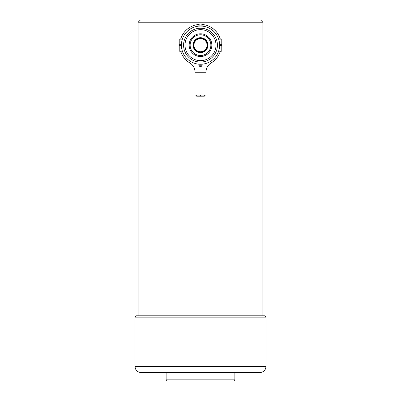 <?xml version="1.0" encoding="UTF-8"?>
<svg xmlns="http://www.w3.org/2000/svg" width="401" height="401" viewBox="0 0 401 401"><rect width="100%" height="100%" fill="white"/><g stroke="black" fill="none" stroke-linecap="round" stroke-linejoin="round"><path stroke-width="0.6" d="M138.129 22.23L140.315 20.05L260.685 20.05L262.871 22.23L138.129 22.23L138.129 315.798M262.871 22.23L262.871 315.798M188.31 35.584A15.499 15.499 0 0 0 200.5 60.646A15.499 15.499 0 0 0 215.999 45.153A15.499 15.499 0 0 0 200.5 29.654A15.499 15.499 0 0 0 185.001 45.153A15.499 15.499 0 0 0 200.5 60.646M210.069 32.962A15.499 15.499 0 0 0 200.5 29.654M219.497 47.107L219.593 45.589L221.783 45.589L221.783 51.168L218.625 51.168L218.826 50.526M182.109 40.005L181.924 40.727M181.503 43.193L181.407 44.712L179.217 44.712L179.217 39.133L182.375 39.133M200.5 33.799A11.348 11.348 0 0 1 211.848 45.153A11.348 11.348 0 0 1 200.5 56.501A11.348 11.348 0 0 1 189.152 45.153A11.348 11.348 0 0 1 200.5 33.799M200.5 34.782A10.366 10.366 0 0 1 210.866 45.153A10.366 10.366 0 0 1 200.5 55.518A10.366 10.366 0 0 1 190.134 45.153A10.366 10.366 0 0 1 200.5 34.782M200.5 37.699A7.454 7.454 0 0 1 207.954 45.153A7.454 7.454 0 0 1 200.5 52.601A7.454 7.454 0 0 1 193.046 45.153A7.454 7.454 0 0 1 200.5 37.699M200.5 62.065A16.917 16.917 0 0 0 217.417 45.153A16.917 16.917 0 0 0 200.5 28.235A16.917 16.917 0 0 0 183.583 45.153A16.917 16.917 0 0 0 200.5 62.065M181.733 41.604L181.583 42.521M181.513 43.113L181.463 46.686M181.488 46.967L181.518 47.248M181.583 47.769L181.743 48.742M181.924 49.579L182.074 50.175M181.407 45.589C182.485 52.812 182.485 52.812 181.407 45.589L179.217 45.589L179.217 44.712L181.407 44.712M179.217 45.589L179.217 51.168L182.375 51.168L182.174 50.526M200.5 64.25A19.098 19.098 0 0 1 181.402 45.153A19.098 19.098 0 0 1 200.5 26.05A19.098 19.098 0 0 1 219.598 45.153A19.098 19.098 0 0 1 200.5 64.25M201.046 66.32L201.046 64.24L202.139 64.18L202.139 65.233A1.093 1.093 0 0 1 201.046 66.32L199.954 66.32A1.093 1.093 0 0 1 198.861 65.233L202.139 65.233M219.472 47.328L219.267 48.696M219.262 48.716L219.086 49.544M219.593 45.589L219.472 47.343M219.387 47.985L219.242 48.832M218.891 50.3L219.076 49.579M219.487 47.193L219.537 43.614M219.512 43.333L219.482 43.052M219.417 42.531L219.257 41.564M219.076 40.722L218.926 40.125M218.761 39.554L218.625 39.133L221.783 39.133L221.783 44.712L219.593 44.712L219.497 43.198M218.625 39.133L218.826 39.774M198.861 64.18L198.861 65.233M221.783 44.712L221.783 45.589M199.954 23.98L201.046 23.98A1.093 1.093 0 0 1 202.139 25.073L198.861 25.073A1.093 1.093 0 0 1 199.954 23.98L199.954 26.06M198.861 26.12L198.861 25.073M202.139 26.12L202.139 25.073M220.344 51.168A20.737 20.737 0 0 1 211.227 62.897A10.912 10.912 0 0 0 205.959 72.235L205.959 95.092L195.041 95.092L195.041 72.235A10.912 10.912 0 0 0 189.773 62.897A20.737 20.737 0 0 1 180.656 51.168M180.656 39.133A20.737 20.737 0 0 1 199.046 24.466M201.954 24.466A20.737 20.737 0 0 1 220.344 39.133M196.67 95.092L196.67 96.185L204.33 96.185L204.33 95.092M200.771 96.185L200.771 95.092M200.229 96.185L200.229 95.092M141.042 372.549L141.022 372.549C137.378 372.193 135.378 370.188 135.022 366.544L265.978 366.544L265.978 317.161L264.615 315.798L136.405 315.798M141.022 372.549L259.978 372.549C263.622 372.193 265.622 370.188 265.978 366.544M233.783 380.95L167.217 380.95L166.124 379.857L234.876 379.857L233.783 380.95M200.5 51.719A6.566 6.566 0 0 0 207.066 45.153A6.566 6.566 0 0 0 200.5 38.586A6.566 6.566 0 0 0 193.934 45.153A6.566 6.566 0 0 0 200.5 51.719M200.5 38.04A7.113 7.113 0 0 1 207.613 45.153A7.113 7.113 0 0 1 200.5 52.26A7.113 7.113 0 0 1 193.387 45.153A7.113 7.113 0 0 1 200.5 38.04M199.954 64.24L199.954 66.32M201.046 26.06L201.046 23.98M195.041 72.721L205.959 72.721M265.978 317.161L135.022 317.161L136.385 315.798M135.022 366.544L135.022 317.161M234.876 372.549L234.876 379.857M166.124 372.549L166.124 379.857"/></g></svg>
